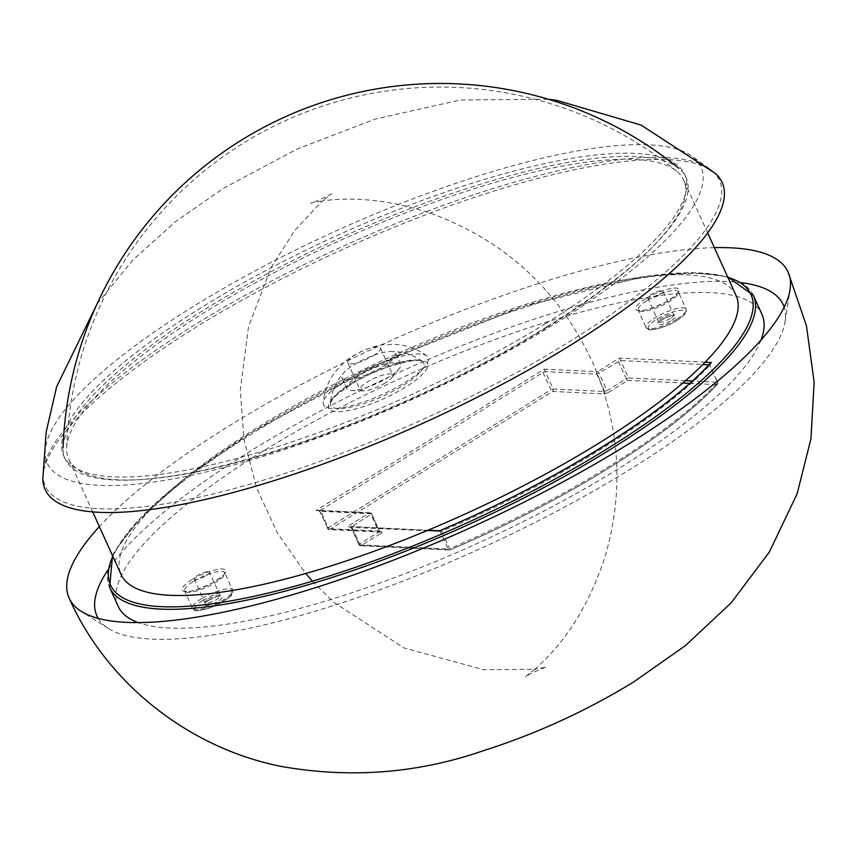 <?xml version="1.0" encoding="UTF-8"?>
<svg xmlns="http://www.w3.org/2000/svg" width="857" height="857" viewBox="0 0 857 857"><rect width="100%" height="100%" fill="white"/><g stroke="black" fill="none" stroke-linecap="round" stroke-linejoin="round"><path stroke-width="0.64" stroke-dasharray="4.29 3.21" d="M353.834 364.836A29.599 7.627 155.6 0 1 390.139 351.488A29.599 7.627 155.6 0 1 395.72 353.32A29.599 7.627 155.6 0 1 371.906 372.484A29.599 7.627 155.6 0 1 341.793 377.776A29.599 7.627 155.6 0 1 344.096 372.377A29.599 7.627 155.6 0 1 353.834 364.836M358.794 375.752A29.599 7.627 -24.4 0 0 346.753 388.703A29.599 7.627 -24.4 0 0 351.252 390.524A29.599 7.627 -24.4 0 0 388.628 377.187A29.599 7.627 -24.4 0 0 399.083 368.831A29.599 7.627 -24.4 0 0 400.669 364.246A29.599 7.627 -24.4 0 0 358.794 375.752M118.191 606.36A353.448 91.046 155.6 0 1 261.953 451.821A353.448 91.046 155.6 0 1 761.948 314.337M760.984 340.09A353.448 91.046 155.6 0 1 477.681 543.263A353.448 91.046 155.6 0 1 138.202 622.6M98.191 618.379A376.78 97.055 -24.4 0 0 108.421 628.545A376.78 97.055 -24.4 0 0 629.949 469.443A376.78 97.055 -24.4 0 0 785.076 321.6A376.78 97.055 -24.4 0 0 784.166 307.202M741.68 282.724A376.78 97.055 -24.4 0 0 399.973 371.97A376.78 97.055 -24.4 0 0 107.746 570.28M714.352 247.652A394.713 101.672 -24.4 0 0 99.358 526.616M45.335 449.368L42.85 478.602A371.692 95.738 155.6 0 1 196.328 326.999A371.692 95.738 155.6 0 1 715.445 173.5L709.971 169.129A370.117 95.331 -24.4 0 0 342.971 246.291A370.117 95.331 -24.4 0 0 43.171 471.596A370.117 95.331 -24.4 0 0 216.692 493.075A370.117 95.331 -24.4 0 0 568.877 342.05A370.117 95.331 -24.4 0 0 709.971 169.129L691.813 156.113A358.837 92.427 -24.4 0 0 335.998 230.929A358.837 92.427 -24.4 0 0 45.335 449.368A358.837 92.427 -24.4 0 0 213.575 470.182A358.837 92.427 -24.4 0 0 555.015 323.764A358.837 92.427 -24.4 0 0 691.813 156.113M545.973 323.325A340.893 87.81 -24.4 0 0 684.625 174.271A340.893 87.81 -24.4 0 0 337.904 235.139A340.893 87.81 -24.4 0 0 63.739 455.924A340.893 87.81 -24.4 0 0 545.973 323.325M547.409 326.485A340.893 87.81 -24.4 0 0 686.061 177.431A340.893 87.81 -24.4 0 0 679.012 168.475A340.893 87.81 -24.4 0 0 339.404 238.267A340.893 87.81 -24.4 0 0 63.075 447.847A340.893 87.81 -24.4 0 0 65.164 459.084A340.893 87.81 -24.4 0 0 547.409 326.485M685.504 380.69L628.524 377.958L619.493 358.076L618.368 361.397L626.242 378.762L607.002 390.685L599.129 373.32A1.789 0.782 -121.8 0 0 597.5 371.692L544.163 369.142L543.027 372.463L550.912 389.828L328.274 527.73L320.4 510.365L316.029 510.44L319.929 511.254L327.803 528.63L379.34 531.094L371.467 513.729A1.789 1.553 92.7 0 0 369.378 513L347.385 526.616L351.284 527.43L359.169 544.806L448.168 549.058L440.294 531.694L439.213 531.019L441.719 531.329L449.604 548.694A335.505 86.418 -24.4 0 0 717.641 382.661L709.767 365.296L710.367 363.207L709.767 365.296A335.505 86.418 155.6 0 1 441.719 531.329L351.284 527.43L351.756 526.541L427.397 530.451M604.067 393.92A1.789 1.553 -87.3 0 0 604.721 391.488L607.002 390.685A1.789 0.782 -121.8 0 0 608.62 392.302A3.589 0.921 155.6 0 1 604.067 393.92L552.529 391.456A1.789 0.782 -121.8 0 1 550.912 389.828L553.183 389.024A1.789 1.553 -87.3 0 1 552.529 391.456L329.891 529.358A1.789 1.553 92.7 0 1 329.099 529.562L380.637 532.036L379.34 531.094A1.789 1.553 92.7 0 0 381.429 531.822L329.891 529.358A1.789 0.782 -121.8 0 1 328.274 527.73L327.545 528.512A1.789 1.789 0 0 0 329.099 529.562A1.789 1.553 92.7 0 1 327.803 528.63L319.672 511.147L317.743 510.279L370.181 512.786A1.789 1.789 0 0 1 371.724 513.836L319.929 511.254L320.4 510.365L543.027 372.463L545.309 371.659L596.847 374.123L604.721 391.488L553.183 389.024L544.163 369.142L316.029 510.44L369.378 513A1.789 0.782 58.2 0 1 370.995 514.618L378.869 531.993L359.629 543.906L351.756 526.541L371.724 513.836L379.608 531.201L378.869 531.993A1.789 0.782 58.2 0 0 380.497 533.611L361.258 545.523A1.789 1.553 -87.3 0 1 359.169 544.806L359.629 543.906A1.789 0.782 58.2 0 0 361.258 545.523L450.246 549.862L449.604 548.694L448.168 549.058A1.789 1.553 -87.3 0 0 449.454 550.001A1.789 1.789 0 0 0 450.246 549.862C562.92 501.977 670.281 435.506 717.459 384.3A1.789 1.468 -136.9 0 0 717.641 382.661L709.65 364.857L717.523 382.222L692.21 381.011M659.526 294.829A8.249 2.121 -24.4 0 0 662.879 291.219A8.249 2.121 -24.4 0 0 654.491 292.698A8.249 2.121 -24.4 0 0 647.849 298.043A8.249 2.121 -24.4 0 0 659.526 294.829M404.793 382.597A57.408 14.794 -24.4 0 0 426.754 355.826A57.408 14.794 -24.4 0 0 369.753 367.739A57.408 14.794 -24.4 0 0 323.239 402.779A57.408 14.794 -24.4 0 0 350.288 405.993A57.408 14.794 -24.4 0 0 404.793 382.597M206.012 575.743A8.249 2.121 -24.4 0 0 209.376 572.133A8.249 2.121 -24.4 0 0 197.699 575.347A8.249 2.121 -24.4 0 0 194.335 578.946A8.249 2.121 -24.4 0 0 206.012 575.743M736.109 295.601A337.647 86.975 -24.4 0 0 392.677 355.88A337.647 86.975 -24.4 0 0 121.116 574.576M546.391 327.76A337.647 86.975 -24.4 0 0 683.725 180.131A337.647 86.975 -24.4 0 0 676.741 171.261A337.647 86.975 -24.4 0 0 340.368 240.378A337.647 86.975 -24.4 0 0 66.664 447.965A337.647 86.975 -24.4 0 0 68.731 459.095A337.647 86.975 -24.4 0 0 546.391 327.76M373.17 355.784A17.943 4.617 -24.4 0 0 380.465 347.931A17.943 4.617 -24.4 0 0 355.087 354.916A17.943 4.617 -24.4 0 0 347.792 362.757A17.943 4.617 -24.4 0 0 373.17 355.784M385.436 382.833A17.943 4.617 155.6 0 1 362.79 390.91A17.943 4.617 155.6 0 1 360.058 389.806A17.943 4.617 155.6 0 1 374.488 378.183A17.943 4.617 155.6 0 1 392.742 374.98A17.943 4.617 155.6 0 1 391.778 377.766A17.943 4.617 155.6 0 1 385.436 382.833M191.979 579.707A23.867 6.149 -24.4 0 0 194.185 590.366A23.867 6.149 -24.4 0 0 225.841 570.762A23.867 6.149 -24.4 0 0 191.979 579.707M112.813 556.257A351.659 90.585 155.6 0 1 253.543 431.339A351.659 90.585 155.6 0 1 727.797 277.293M705.161 362.179L619.493 358.076L597.5 371.692A1.789 1.553 92.7 0 0 596.847 374.123L620.639 360.593L702.847 364.525M645.492 298.793A23.867 6.149 -24.4 0 0 647.699 309.463A23.867 6.149 -24.4 0 0 679.355 289.859A23.867 6.149 -24.4 0 0 645.492 298.793M350.642 384.632A54.302 13.991 -24.4 0 0 355.666 408.907A54.302 13.991 -24.4 0 0 427.718 364.289A54.302 13.991 -24.4 0 0 350.642 384.632M351.477 383.025A51.131 13.166 155.6 0 1 422.576 361.665A51.131 13.166 155.6 0 1 382.683 396.255A51.131 13.166 155.6 0 1 330.384 403.486A51.131 13.166 155.6 0 1 351.477 383.025M193.596 581.325A22.068 5.688 155.6 0 1 224.823 572.744A22.068 5.688 155.6 0 1 207.073 587.034A22.068 5.688 155.6 0 1 184.619 590.976A22.068 5.688 155.6 0 1 193.596 581.325M201.481 598.689A22.068 5.688 -24.4 0 0 192.504 608.341A22.068 5.688 -24.4 0 0 214.946 604.399A22.068 5.688 -24.4 0 0 232.697 590.109A22.068 5.688 -24.4 0 0 201.481 598.689M753.357 295.386A353.448 91.046 -24.4 0 0 253.351 432.871A353.448 91.046 -24.4 0 0 109.589 587.42M708.857 364.814L709.65 364.857M647.11 300.421A22.068 5.688 155.6 0 1 678.326 291.83A22.068 5.688 155.6 0 1 669.349 301.482A22.068 5.688 155.6 0 1 638.133 310.063A22.068 5.688 155.6 0 1 647.11 300.421M677.234 318.847A22.068 5.688 -24.4 0 0 686.2 309.195A22.068 5.688 -24.4 0 0 663.757 313.137A22.068 5.688 -24.4 0 0 646.007 327.428A22.068 5.688 -24.4 0 0 677.234 318.847M677.041 320.379A20.279 5.217 155.6 0 1 648.267 327.985A20.279 5.217 155.6 0 1 675.166 311.316A20.279 5.217 155.6 0 1 677.041 320.379M671.888 320.132A10.048 2.592 -24.4 0 0 670.956 315.644A10.048 2.592 -24.4 0 0 657.63 323.903A10.048 2.592 -24.4 0 0 671.888 320.132M670.27 318.515A8.249 2.121 155.6 0 1 658.594 321.729A8.249 2.121 155.6 0 1 665.225 316.383A8.249 2.121 155.6 0 1 673.623 314.905A8.249 2.121 155.6 0 1 670.27 318.515M208.444 599.022A8.249 2.121 155.6 0 1 220.11 595.819A8.249 2.121 155.6 0 1 213.479 601.164A8.249 2.121 155.6 0 1 205.08 602.632A8.249 2.121 155.6 0 1 208.444 599.022M203.098 600.318A20.279 5.217 155.6 0 1 231.872 592.712A20.279 5.217 155.6 0 1 204.973 609.381A20.279 5.217 155.6 0 1 203.098 600.318M208.251 600.564A10.048 2.592 -24.4 0 0 209.183 605.053A10.048 2.592 -24.4 0 0 222.509 596.793A10.048 2.592 -24.4 0 0 208.251 600.564M608.62 392.302L627.86 380.39A1.789 0.782 -121.8 0 1 626.242 378.762L628.524 377.958A1.789 1.553 92.7 0 1 627.86 380.39L682.815 383.015M717.523 382.222L717.791 382.329A1.789 1.789 0 0 1 717.459 384.3A1.789 1.468 -136.9 0 1 716.87 384.654A1.789 1.553 92.7 0 0 717.523 382.222M689.606 383.347L716.87 384.654A333.716 85.957 155.6 0 1 450.257 549.787A1.789 1.553 -87.3 0 1 449.454 550.001L360.454 545.738A1.789 1.789 0 0 1 358.901 544.688L351.027 527.323L349.11 526.455L427.943 530.226M381.429 531.822A3.589 0.921 155.6 0 1 380.497 533.611M390.139 351.488L397.423 351.788C406.668 352.838 415.056 356.126 422.576 361.665C419.759 356.448 376.427 367.546 351.102 384.525C334.616 395.184 332.398 399.673 332.162 399.919L330.384 403.486C331.166 394.177 334.219 385.704 339.522 378.055L344.096 372.377M341.793 377.776L346.753 388.703M395.72 353.32L400.669 364.246M224.823 572.744L224.802 572.701C223.323 573.076 229.355 572.369 212.536 582.814C198.835 589.241 190.468 592.101 187.458 591.394L184.598 590.934L192.504 608.341C195.514 609.241 189.708 613.537 209.976 607.87C239.971 594.019 231.358 592.53 232.697 590.109L224.823 572.744M112.546 555.679L115.031 550.847L140.58 517.735L188.401 475.796L253.308 431.392L383.732 361.665L522.941 306.56L644.978 276.35L692.306 272.547L727.529 276.704M785.076 321.6L790.047 289.73M108.421 628.545L81.169 611.298M97.098 303.871L132.835 260.067L175.824 221.374L223.773 188.09L297.208 149.022L374.927 119.134L460.359 99.99L548.191 99.208M331.702 193.639C331.434 194.646 309.248 204.362 310.652 203.173L322.382 200.913L331.702 193.639M312.398 581.175L333.394 602.053L403.861 647.903L483.573 669.692L534.832 669.263C566.445 641.432 589.97 603.51 605.396 555.497C624.035 490.654 620.093 426.979 593.558 364.461C559.739 290.684 505.041 240.142 429.475 212.857C390.985 200.42 355.291 196.435 322.382 200.913L294.937 230.212L270.919 267.738L248.455 326.978L240.271 390.363L244.063 439.77L256.543 487.772L277.314 532.829L305.713 573.504M534.832 669.263L525.416 676.602C523.627 676.698 547.816 665.728 546.562 667.003L534.832 669.263M686.061 177.431L684.625 174.271M65.164 459.084L63.739 455.924M678.326 291.83L678.316 291.787C676.837 292.173 682.868 291.466 666.039 301.91C652.338 308.327 643.982 311.187 640.961 310.491L638.111 310.03L646.007 327.428L648.503 329.42C647.549 330.973 663.5 329.067 677.266 320.325C691.545 309.538 684.754 312.762 686.2 309.195L678.326 291.83M647.849 298.043L658.658 322.382C654.191 323.239 675.755 312.569 674.073 315.387L662.879 291.219M707.678 232.933L683.725 180.131M92.685 511.897L68.731 459.095M676.602 171.143A373.931 373.931 0 0 0 66.653 448.104M194.335 578.946L205.155 603.285L208.476 600.511C221.32 594.072 219.103 596.986 220.56 596.301L209.376 572.133M426.754 355.826C417.541 349.088 407.268 345.296 395.923 344.45L383.175 344.857C379.297 344.921 372.259 346.999 362.061 351.081C352.805 355.762 346.657 359.672 343.625 362.832L335.205 371.799C328.242 380.958 324.257 391.285 323.239 402.779M347.792 362.757L360.058 389.806M380.465 347.931L392.742 374.98M391.778 377.766L399.083 368.831M362.79 390.91L351.252 390.524"/><path stroke-width="1.29" d="M112.546 555.679L109.589 587.42A353.448 91.046 -24.4 0 0 469.09 524.313A353.448 91.046 -24.4 0 0 753.357 295.386L761.948 314.337A353.448 91.046 155.6 0 1 760.984 340.09M138.202 622.6A353.448 91.046 155.6 0 1 118.191 606.36L109.589 587.42M784.166 307.202A376.78 97.055 -24.4 0 0 741.68 282.724M107.746 570.28A376.78 97.055 -24.4 0 0 98.191 618.379M99.358 526.616A394.713 101.672 -24.4 0 0 69.149 598.143A394.713 101.672 -24.4 0 0 81.169 611.298A394.713 101.672 -24.4 0 0 627.528 444.612A394.713 101.672 -24.4 0 0 790.047 289.73A394.713 101.672 -24.4 0 0 788.076 272.033A394.713 101.672 -24.4 0 0 714.352 247.652M548.191 99.208L556.729 100.344L641.122 125.09L715.445 173.5A371.692 95.738 155.6 0 1 570.966 344.932A371.692 95.738 155.6 0 1 222.274 495.357A371.692 95.738 155.6 0 1 42.85 478.602L46.16 432.024L56.669 386.625L97.098 303.871M439.695 530.74L439.213 531.019L439.695 530.74C554.008 482.352 663.297 414.649 710.367 363.207L711.321 362.468L709.65 364.857M92.685 511.897L121.116 574.576A337.647 86.975 -24.4 0 0 598.775 443.24A337.647 86.975 -24.4 0 0 736.109 295.601L707.678 232.933M727.797 277.293A351.659 90.585 155.6 0 1 468.179 522.32A351.659 90.585 155.6 0 1 112.813 556.257M427.397 530.451L439.213 531.019A337.304 86.889 -24.4 0 0 711.321 362.468L705.161 362.179M702.847 364.525L708.857 364.814M692.21 381.011L685.504 380.69M682.815 383.015L689.606 383.347M753.357 295.386L727.529 276.704M788.076 272.033L806.458 325.853L814.15 382.168L810.947 438.838L797.16 493.718L769.35 552.058L731.128 602.878L685.482 645.557L634.019 681.733C586.649 710.817 536.386 733.817 483.252 750.753C417.83 773.378 350.545 778.617 281.396 766.458C190.254 748.482 107.425 684.55 69.149 598.143M305.713 573.504L312.398 581.175M678.873 168.358A377.519 377.519 0 0 0 63.064 447.986M439.502 530.783L427.943 530.226"/></g></svg>
